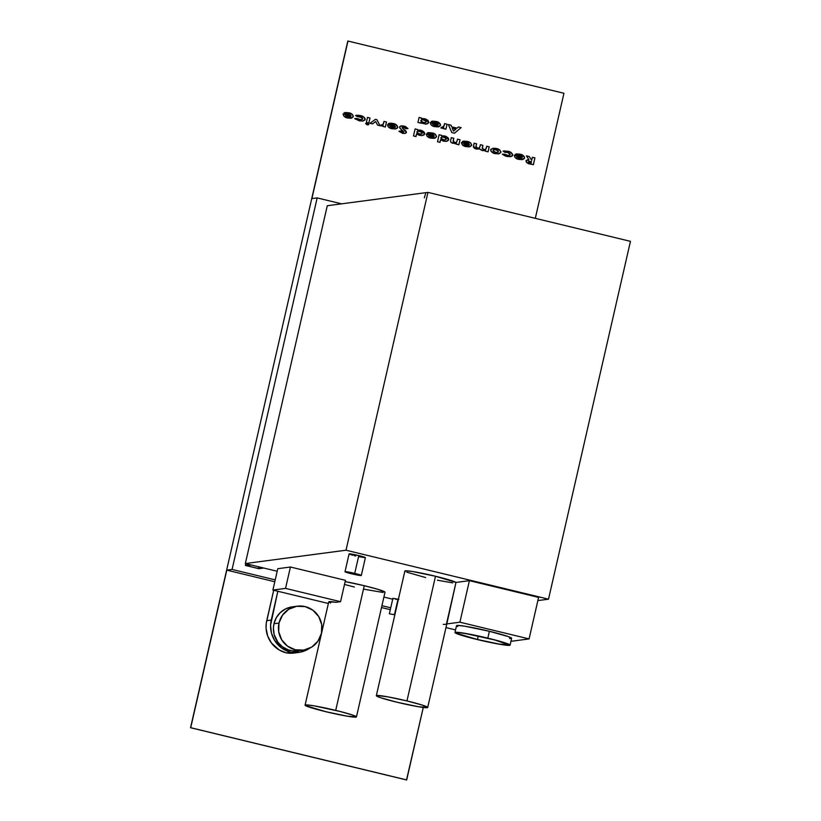 <?xml version="1.0" encoding="UTF-8"?>
<svg xmlns="http://www.w3.org/2000/svg" width="821" height="821" viewBox="0 0 821 821"><rect width="100%" height="100%" fill="white"/><g stroke="black" fill="none" stroke-linecap="round" stroke-linejoin="round"><path stroke-width="1.23" d="M347.971 41.05L563.945 93.276L535.302 218.335L563.945 93.276L347.971 41.05L311.888 198.61L347.971 41.05M432.472 121.149L435.961 121.436L431.302 121.457L436.556 122.75L438.291 124.412L430.348 122.493L430.84 124.566L433.314 126.167L438.937 126.711L440.415 125.634L440.354 124.022L435.961 121.436L431.302 121.457L433.252 122.442M461.125 127.614L458.436 126.968L457.092 128.127L451.724 126.834L451.016 125.172L448.338 124.525L451.837 132.602L454.485 133.238L461.125 127.614L454.434 133.228L461.125 127.614L458.436 126.968L457.092 128.127L451.724 126.834L451.016 125.172L448.338 124.525L451.837 132.602L454.485 133.238L461.125 127.614M420.578 122.503L425.719 124.145L428.028 123.468L428.757 122.042L427.926 120.4L426.048 119.168L421.471 118.604L421.594 118.06L419.09 117.454L417.94 122.462L426.253 124.094L428.716 122.411L424.631 118.706L421.471 118.604L421.594 118.06L419.09 117.454L417.94 122.462L420.455 123.068L420.578 122.503M365.632 123.612L367.49 123.15L365.714 123.602L367.12 124.823L368.906 124.392L368.413 123.561L365.858 123.345L366.884 124.761L368.906 124.392L367.038 124.833M356.919 118.47L354.744 118.532L355.185 118.963L359.865 120.913L363.251 120.944L365.037 119.876L365.14 118.624L363.99 117.187L359.075 115.33L355.534 115.494L357.33 116.623L361.753 117.382L362.677 118.398L362.287 119.445L360.203 119.763L356.919 118.47L354.744 118.532L359.034 120.738L362.749 121.026L365.201 119.476C364.514 117.198 362.861 115.894 360.245 115.566L355.534 115.494L357.33 116.623L360.029 116.715L362.697 118.86L361.322 119.763L356.919 118.47M390.478 124.535L393.772 124.833L395.506 126.496L387.563 124.576L388.22 126.834L391.309 128.517L395.26 128.979L397.118 128.322L397.816 126.937L395.455 124.33L391.422 123.212L388.518 123.54L390.478 124.535L392.972 124.587L395.506 126.496L387.502 124.802C387.994 127.091 389.523 128.394 392.099 128.733L395.27 128.979L397.775 127.337C397.22 125.131 395.681 123.858 393.177 123.519L388.518 123.54L390.478 124.535M416.596 133.946L421.727 135.609L424.036 134.931L424.765 133.505L423.934 131.863L422.056 130.631L417.479 130.067L417.602 129.523L415.098 128.918L413.486 135.947L415.99 136.553L416.514 133.956L415.919 136.532L416.514 133.956L419.521 135.362L422.251 135.557L424.724 133.874L420.639 130.17L417.479 130.067L417.602 129.523L415.098 128.918L413.486 135.947L415.99 136.553L416.596 133.946M440.61 139.755L445.752 141.417L447.876 140.853L448.779 139.303L448.204 137.938L446.07 136.44L441.493 135.876L441.626 135.332L439.112 134.726L437.511 141.756L440.015 142.361L440.528 139.765L439.943 142.341L440.528 139.765L443.545 141.171L446.275 141.366L448.738 139.683L444.654 135.968L441.493 135.876L441.626 135.332L439.112 134.726L437.511 141.756L440.015 142.361L440.61 139.755M461.453 142.69L462.356 144.886L466.051 146.61L470.105 146.672L471.726 145.225L470.761 143.1L466.841 141.335L462.469 141.428L467.724 142.71L469.458 144.383L461.453 142.69C461.946 144.968 463.475 146.282 466.051 146.61L469.222 146.867L471.726 145.225C471.172 143.008 469.633 141.735 467.128 141.407L462.469 141.428L464.429 142.413L466.923 142.464L469.458 144.383L461.453 142.69M493.052 148.252L496.418 148.488L493.093 148.252L490.64 149.833C491.235 152.018 492.774 153.301 495.248 153.671L499.466 153.65L500.954 151.906L499.342 149.72L494.837 148.221L491.03 149.124L490.876 151.064L493.708 153.178L498.337 153.896M516.512 153.896L520.001 154.194L515.352 154.204L520.596 155.497L522.32 157.057L514.387 155.241L514.88 157.314L517.353 158.915L522.977 159.459L524.465 158.381L524.393 156.77L519.714 154.122L515.352 154.204L517.302 155.19M504.812 152.306L507.594 152.398L510.252 154.543L508.887 155.446L502.308 154.215L505.418 156.082L510.816 156.616L512.335 155.887L512.756 154.512L510.221 152.059L504.258 150.92L503.099 151.167L504.894 152.296L508.045 152.511L510.241 154.081L509.851 155.118L508.24 155.477L504.484 154.143L502.308 154.215L506.588 156.421L510.313 156.708L512.756 155.159C512.078 152.87 510.426 151.567 507.799 151.238L503.099 151.167L504.884 152.285M476.036 146.302L476.611 143.788L474.107 143.182L473.409 147.267L475.164 148.734L479.803 149.001L481.701 150.356L485.714 150.643L485.57 151.238L488.074 151.844L489.224 146.836L486.72 146.23L485.806 149.35L483.713 149.679L482.307 148.58L482.922 145.317L480.408 144.712L479.485 147.862L477.381 148.149L475.975 146.969L476.611 143.788L474.107 143.182L473.44 146.097L476.283 149.083L479.803 149.001L482.461 150.582L485.714 150.643L485.57 151.238L488.074 151.844L489.224 146.836L488.002 151.834L489.224 146.836L486.72 146.23L486.217 148.437L484.903 149.761L483.713 149.679L482.368 147.718L482.922 145.317L480.408 144.712L479.905 146.949L478.612 148.232L477.381 148.149L476.036 146.302M450.544 140.955L450.811 142.156L452.217 143.152L456.497 143.654L456.373 144.178L458.877 144.783L460.027 139.775L457.523 139.17L456.63 142.259L454.536 142.628L453.171 141.551L453.808 138.277L451.293 137.671L450.544 140.955L451.098 142.454L458.877 144.783L460.027 139.775L458.806 144.773L460.027 139.775L457.523 139.17L456.722 142.146L454.536 142.628L453.305 140.453L453.808 138.277L451.293 137.671L450.544 140.955M426.294 134.182L427.197 136.378L430.892 138.113L434.945 138.174L436.567 136.717L435.602 134.593L431.969 132.899L427.31 132.92L432.564 134.213L434.288 135.876L426.294 134.182C426.776 136.471 428.316 137.774 430.892 138.113L434.063 138.359L436.567 136.717C436.002 134.511 434.473 133.238 431.969 132.899L427.31 132.92L429.27 133.915L431.764 133.967L434.288 135.876L426.294 134.182M407.975 128.548L405.205 126.413L400.771 125.972L399.683 126.742L399.735 127.973L403.942 131.863L402.485 131.976L400.966 130.878L398.965 131.278L403.019 133.392L405.287 133.351L406.426 132.53L405.964 131.155L402.116 127.512L404.055 127.378L405.738 128.692L407.975 128.548L404.065 126.065L401.397 125.839L399.57 127.039L400.607 128.948L403.942 131.863L402.742 132.048L400.966 130.878L398.965 131.278L402.485 133.279L404.753 133.454L406.457 132.407L402.095 127.573L403.758 127.286L405.738 128.692L407.975 128.548M381.211 124.874L380.267 125.746L383.335 125.87L383.191 126.485L385.357 127.009L386.506 122.001L383.992 121.395L382.997 124.833L381.211 124.874L380.267 125.746L383.335 125.87L383.191 126.485L385.357 127.009L386.506 122.001L385.285 126.988L386.506 122.001L383.992 121.395L383.489 123.673L381.837 125.141L381.211 124.874M370.004 118.019L367.5 117.403L366.351 122.411L368.855 123.017L370.004 118.019L368.783 123.006L370.004 118.019L367.5 117.403L366.351 122.411L368.855 123.017L370.004 118.019M376.89 119.681L375.464 119.332L370.025 123.304L372.498 123.899L375.71 121.559L377.568 125.131L380.041 125.726L376.89 119.681L379.949 125.705L376.89 119.681L375.464 119.332L370.025 123.304L372.498 123.899L375.71 121.559L377.568 125.131L380.041 125.726L376.89 119.681M343.096 114.068L343.999 116.264L347.694 117.998L351.747 118.06L353.369 116.603L352.404 114.478L348.771 112.785L344.112 112.805L349.366 114.088L351.101 115.761L343.096 114.068C343.578 116.356 345.118 117.66 347.694 117.998L350.865 118.245L353.369 116.603C352.804 114.396 351.275 113.124 348.771 112.785L344.112 112.805L346.072 113.801L348.566 113.852L351.101 115.761L343.096 114.068M443.915 128.097L443.781 128.712L445.936 129.225L447.086 124.228L444.582 123.622L443.576 127.05L441.79 127.091L440.846 127.963L443.915 128.097L443.781 128.712L445.936 129.225L447.086 124.228L445.865 129.215L447.086 124.228L444.582 123.622L444.069 125.89L440.846 127.963L443.022 128.404M528.929 159.736L526.251 160.321L526.435 162.322L533.363 164.744L534.933 157.889L532.418 157.283L531.649 160.249L529.247 156.524L526.415 155.836L528.929 159.736L525.943 160.895C526.661 162.886 528.242 163.954 530.684 164.097L533.363 164.744L534.933 157.889L533.291 164.723L534.933 157.889L532.418 157.283L531.649 160.249L529.247 156.524L526.415 155.836L528.929 159.736M317.163 197.912L311.888 198.61L317.163 197.912L232.076 569.446L275.22 579.872L232.076 569.446L226.791 570.143L232.076 569.446L317.163 197.912L341.639 203.834L317.163 197.912M406.518 779.95L423.277 707.456L406.682 779.929L190.544 727.724L347.806 41.071L190.544 727.724L226.791 570.143L190.708 727.704L406.682 779.929L190.544 727.724L406.518 779.95M390.293 609.675L381.498 607.55L390.293 609.675M274.789 581.75L226.791 570.143L274.789 581.75M381.929 605.672L390.724 607.807L381.929 605.672M517.312 155.2L519.796 155.251L522.248 157.17L514.326 155.477C514.818 157.755 516.347 159.058 518.934 159.397L522.105 159.643L524.598 158.001C524.044 155.795 522.505 154.522 520.001 154.194L519.919 154.204C522.433 154.533 523.962 155.805 524.516 158.022L522.064 159.654M516.409 153.917L520.699 154.41L523.736 156.052L524.465 158.207L522.402 159.592M516.583 156.821L519.139 158.371L520.976 158.494L519.026 158.34L520.976 158.494L519.098 158.33L516.666 156.811L522.023 158.104L520.976 158.494L522.023 158.104L516.666 156.811L519.026 158.34L516.583 156.821M509.112 155.395L506.752 155.282L508.804 155.456M504.094 150.941L507.727 151.249C510.344 151.577 511.996 152.88 512.684 155.169L510.282 156.708L512.622 155.374L511.586 152.973L508.137 151.351L504.032 150.941M504.894 152.285L505.479 152.193M498.378 153.886L500.923 152.306C500.369 150.13 498.87 148.858 496.418 148.488L496.346 148.498C498.788 148.868 500.287 150.14 500.841 152.316L498.716 153.835L500.748 152.593L500.04 150.366L496.921 148.652L493.144 148.242M498.275 153.907L498.829 153.814M494.447 149.504L498.142 150.715L498.09 152.244L495.863 152.603L493.565 151.587L493.318 150.048L494.447 149.504L493.062 150.448L495.453 152.521L493.144 150.438L494.488 149.504L496.12 149.617L498.409 151.711L496.828 152.665L493.216 151.269L493.308 149.976L494.601 149.494M484.821 150.797L485.714 150.643M478.489 148.252L475.964 147.298L476.529 143.798L474.097 143.213L476.611 143.788L475.954 146.312L477.299 148.16L478.53 148.242M480.408 144.742L482.922 145.317L482.286 147.729L483.641 149.689L484.862 149.761L482.266 148.755L482.84 145.327L480.408 144.742M486.709 146.261L489.142 146.856L486.709 146.261M461.505 142.485L469.458 144.383L461.505 142.485M463.639 141.109L467.046 141.417C469.561 141.746 471.09 143.018 471.644 145.235L469.15 146.877M463.537 141.13L467.826 141.623L470.772 143.182L471.593 145.43L469.53 146.805M463.711 144.034L466.266 145.584L468.103 145.707L466.154 145.553L463.793 144.024L469.15 145.327L466.225 145.543L463.711 144.034M463.803 144.065L469.15 145.327L466.349 145.574L463.814 144.075M451.293 137.702L453.808 138.277L453.223 140.463L454.454 142.638L455.624 142.71L453.161 141.828L453.726 138.287L451.293 137.702M457.513 139.201L459.945 139.796L457.513 139.201M441.421 135.886L441.544 135.342L439.112 134.757L441.626 135.332L441.421 135.886L444.654 135.968L448.738 139.683L446.275 141.366M446.408 141.345L448.543 140.052L448.122 137.949L445.3 136.183L441.811 135.814M442.252 136.891L445.947 138.113L446.162 139.293L444.951 140.022L442.478 139.652L440.949 138.256L442.252 136.891L440.877 137.836L443.289 139.909L440.959 137.825L442.314 136.881L443.945 137.004L446.234 139.098L444.879 140.022L441.164 138.831L441 137.538L442.386 136.871M426.345 133.987L434.288 135.876L426.345 133.987M428.47 132.612L431.887 132.91C434.391 133.248 435.93 134.521 436.485 136.727L434.063 138.359M428.367 132.622L432.472 133.064L435.612 134.685L436.474 136.779L434.371 138.308M428.552 135.537L430.984 137.056L432.944 137.21L430.984 137.056L428.634 135.527L433.991 136.82L431.066 137.045L428.552 135.537M428.644 135.557L433.991 136.82L431.066 137.045L428.644 135.568M417.396 130.077L417.52 129.533L415.087 128.948L417.602 129.523L417.396 130.077L420.639 130.17L424.724 133.874L422.251 135.557M422.384 135.537L424.436 134.408L424.231 132.294L421.46 130.436L417.797 130.016M418.238 131.083L421.932 132.304L421.717 133.946L419.192 134.11L420.865 134.223L418.464 133.844L416.996 132.653L417.119 131.627L418.238 131.083L416.863 132.027L419.264 134.1L416.945 132.017L418.3 131.073L419.921 131.196L422.21 133.289L420.865 134.223L417.15 133.023L416.976 131.729L418.371 131.062M400.884 130.888L402.659 132.058L403.86 131.873L402.403 131.986L400.884 130.888M403.942 131.863L402.742 132.048M401.346 125.849L404.065 126.065L407.904 128.558L405.512 126.578L401.51 125.829M402.095 127.573L403.758 127.286M404.856 133.443L406.2 132.797L406.272 131.74L402.013 127.583L406.457 132.407L404.712 133.464M402.013 127.583L402.783 127.204M403.409 132.119L402.659 132.058M387.553 124.607L395.506 126.496L387.553 124.607M389.688 123.232L393.095 123.53C395.599 123.868 397.138 125.141 397.692 127.347L395.27 128.979M389.575 123.242L393.485 123.632L396.82 125.305L397.682 127.399L395.578 128.928M389.759 126.157L392.192 127.676L394.152 127.83L392.192 127.676L389.842 126.147L395.199 127.44L392.274 127.666L389.759 126.157M389.852 126.177L395.199 127.44L392.274 127.666L389.852 126.188M382.401 126.188L383.335 125.87M383.992 121.426L386.424 122.011L383.992 121.426M361.548 119.722L354.754 118.542L361.291 119.774M356.53 115.258L360.162 115.576C362.779 115.905 364.432 117.208 365.119 119.486L362.718 121.036M362.543 121.056L365.058 119.692L364.216 117.465L360.778 115.73L356.468 115.268M357.248 116.633L357.925 116.51M367.49 117.434L369.922 118.029L367.49 117.434M367.12 124.823L368.906 124.392L367.49 123.15L365.714 123.602M367.49 123.15L368.906 124.392M368.28 124.854L368.629 123.817L366.669 123.078M375.628 121.57L372.447 123.889L375.628 121.57M375.433 119.353L376.818 119.692L375.433 119.353M421.389 118.614L421.522 118.07L419.09 117.485L421.594 118.06L421.389 118.614L424.631 118.706L428.716 122.411L426.191 124.104M426.376 124.074L428.429 122.945L428.223 120.831L425.452 118.973L421.789 118.552M422.23 119.62L425.925 120.841L425.801 122.432L423.184 122.647L424.775 122.77L422.261 122.298L420.927 120.985L422.23 119.62L420.855 120.564L423.267 122.637L420.937 120.554L422.292 119.609L423.913 119.733L426.202 121.826L424.857 122.76L421.142 121.559L421.029 120.184L422.363 119.609M343.147 113.873L351.101 115.761L343.147 113.873M345.272 112.498L348.689 112.795C351.193 113.134 352.732 114.406 353.287 116.613L350.824 118.245M345.169 112.508L349.274 112.949L352.496 114.642L353.194 116.9L351.172 118.193M345.354 115.422L347.786 116.941L349.746 117.095L347.786 116.941L349.746 117.095L347.868 116.931L345.436 115.412L350.793 116.705L349.746 117.095L350.793 116.705L345.436 115.412L347.786 116.941L345.354 115.422M448.348 124.556L451.016 125.172L451.653 126.845L457.092 128.127L451.653 126.845L450.934 125.182L448.348 124.556M458.416 126.998L461.043 127.624L458.416 126.998M452.268 128.292L453.5 131.093L452.268 128.292L453.5 131.093L452.35 128.281L455.901 129.133L453.582 131.083L455.901 129.133L452.268 128.292M444.572 123.643L447.004 124.238L444.572 123.643M433.262 122.452L435.756 122.503L438.209 124.423L430.286 122.729C430.768 125.008 432.308 126.311 434.884 126.65L438.055 126.896L440.559 125.254C439.994 123.047 438.465 121.775 435.961 121.436L435.879 121.457C438.383 121.785 439.923 123.058 440.477 125.264L438.014 126.906M432.359 121.169L436.269 121.549L439.604 123.222L440.384 125.562L438.363 126.845M432.544 124.074L434.976 125.592L436.936 125.746L434.976 125.592L432.626 124.063L437.983 125.356L435.058 125.582L432.544 124.074M527.544 159.767L528.847 159.746L527.544 159.767M526.435 155.867L529.247 156.524L531.741 160.269L529.176 156.534L526.435 155.867M532.418 157.314L534.851 157.899L532.418 157.314M528.95 161.09L528.365 161.532L531.054 162.917L528.447 161.521L531.454 161.501L531.054 162.917L528.611 162.086L529.083 161.08M528.447 161.521L531.454 161.501L531.136 162.907L528.816 162.178L528.909 161.101M437.983 125.356L435.058 125.582L432.626 124.063L437.983 125.356M487.561 638.163A26.929 1.806 12.9 0 1 508.763 644.844A26.929 1.806 12.9 0 1 477.463 639.508L478.253 636.039L477.463 639.508L456.774 633.34L456.373 632.704L458.231 632.591L465.794 633.596L494.817 640L508.763 644.813L499.219 644.075L477.463 639.508A26.929 1.806 12.9 0 1 456.26 632.827A26.929 1.806 12.9 0 1 487.561 638.163M457.738 626.546L456.527 625.715L457.687 625.407L464.542 626.156L489.378 631.287A28.263 1.899 -167.1 0 0 456.527 625.674L454.957 632.529A28.263 1.899 12.9 0 1 487.807 638.133L489.378 631.287L508.343 636.593L511.637 638.256L509.564 638.533M510.067 645.142L511.627 638.297A28.263 1.899 -167.1 0 0 489.378 631.287L487.807 638.133A28.263 1.899 12.9 0 1 510.067 645.142A28.263 1.899 12.9 0 1 477.217 639.538L500.051 644.331L510.067 645.111L495.432 640.062L464.973 633.34L456.117 632.262L454.957 632.56L456.168 633.402L477.217 639.538A28.263 1.899 12.9 0 1 454.957 632.529M297.294 606.185L292.276 606.852A22.198 21.798 82.4 0 0 273.968 623.714L278.986 623.057A22.198 21.798 -97.6 0 1 297.294 606.185A22.198 21.798 -97.6 0 1 321.442 633.319A22.198 21.798 -97.6 0 1 303.134 650.191A22.198 21.798 -97.6 0 1 278.986 623.057L273.968 623.714L273.414 628.024L274.142 634.5L277.909 642.279L282.506 646.825L288.202 649.832L292.358 650.837L298.752 650.755M398.821 599.402L392.9 598.335L389.349 613.81L394.47 614.683L398.011 599.207L392.89 598.335M358.849 556.72L365.386 557.644L358.808 555.581A8.364 0.564 -167.1 0 0 349.079 553.918L345.005 571.734A8.364 0.564 12.9 0 1 354.723 573.386L358.808 555.581L349.079 553.929M351.593 573.807A8.364 0.564 12.9 0 1 345.005 571.734L353.984 574.361L361.312 575.459A8.364 0.564 12.9 0 1 351.593 573.807M376.326 695.705A26.344 1.765 12.9 0 0 397.066 702.242L418.351 706.717L427.69 707.435A26.344 1.765 12.9 0 1 397.066 702.242L380.687 697.737L376.829 696.208L376.798 695.49L387.676 696.813L406.949 700.929A26.344 1.765 12.9 0 1 427.69 707.466L421.809 704.952L406.949 700.929L435.499 576.25A26.344 1.765 -167.1 0 1 455.983 582.448L446.727 624.329A26.344 1.765 -167.1 0 0 446.47 623.97L459.904 622.195L529.083 638.923L459.904 622.195L469.407 580.663L459.904 622.195L446.47 623.97L455.983 582.448L469.407 580.663L538.597 597.39L529.083 638.923L510.939 641.324L529.083 638.923L538.597 597.39L469.407 580.663L455.983 582.448L435.499 576.25A26.344 1.765 -167.1 0 0 404.876 571.026L376.326 695.705A26.344 1.765 12.9 0 1 406.949 700.929L435.499 576.25L412.347 571.478L405.358 570.811L405.389 571.529M328.769 601.793L336.107 602.286A26.344 1.765 -167.1 0 0 328.749 601.844L305.084 705.157A26.344 1.765 12.9 0 1 335.707 710.381L364.257 585.701A26.344 1.765 -167.1 0 0 345.159 581.617L364.257 585.701L335.707 710.381A26.344 1.765 12.9 0 1 356.447 716.918A26.344 1.765 12.9 0 1 325.824 711.694A26.344 1.765 12.9 0 1 305.084 705.157M392.695 599.197L383.9 597.072L392.695 599.197M277.19 571.272L263.808 568.029L258.851 568.686L245.376 565.433L250.323 564.776L245.335 563.565L346.01 550.214L548.51 599.176L537.868 600.582L548.51 599.176L630.456 241.343L427.957 192.381L425.832 192.668L427.957 192.381L346.01 550.214L245.335 563.565L327.281 205.732L425.504 192.709L327.281 205.732L245.335 563.565L250.323 564.776L245.376 565.433L245.777 563.668L245.376 565.433L258.851 568.686L263.808 568.029L277.19 571.272M344.502 584.46L354.385 587.015M364.401 589.293L383.079 592.464M385.008 592.208L377.434 589.201L364.257 585.701A26.344 1.765 -167.1 0 1 384.998 592.239L356.447 716.918M345.446 580.324L290.429 567.013L277.785 568.696L290.429 567.013L285.534 588.39L272.89 590.063L277.785 568.696L272.89 590.063L327.907 603.373L272.89 590.063L285.534 588.39L290.429 567.013L345.446 580.324L340.551 601.69L345.446 580.324M392.982 598.417L393.628 598.673M395.558 599.227L396.358 599.422M349.243 554.083L352.722 555.242M354.138 555.612L355.667 555.991M406.857 572.206L425.627 577.563M437.408 580.211L452.73 582.879M246.382 565.607L258.174 568.46L262.956 567.824L251.164 564.971L246.382 565.607L251.164 564.971L262.956 567.824L258.174 568.46L246.382 565.607M425.812 192.781L424.334 197.851L425.812 192.781M548.51 599.176L346.01 550.214L427.957 192.381L630.456 241.343L548.51 599.176M258.564 566.767L258.174 568.46L258.564 566.767M445.977 627.593L455.552 629.912L445.977 627.593M427.69 707.466L446.727 624.319L443.227 624.401M325.824 711.694L347.119 716.158L356.447 716.887L352.076 714.886L340.53 711.581L314.412 705.906L307.013 704.931L305.196 705.034L305.586 705.66L325.824 711.694M361.312 575.47L365.386 557.654A8.364 0.564 -167.1 0 0 358.808 555.581L354.723 573.386A8.364 0.564 12.9 0 1 361.312 575.47L352.332 572.832L345.005 571.744M398.401 599.299L394.86 614.785L389.37 613.79M336.107 602.286L340.551 601.69L285.534 588.39L340.551 601.69L336.107 602.286M330.668 603.004L328.872 602.08M298.618 652.428L294.103 653.034A26.765 26.282 82.4 0 1 286.375 652.89L290.891 652.295A26.765 26.282 -97.6 0 1 271.248 620.071L266.733 620.666A26.765 26.282 82.4 0 0 286.375 652.89L290.891 652.295A26.765 26.282 -97.6 0 0 309.753 648.18L300.486 652.11L290.891 652.295L281.541 647.943L274.532 640.288L271.453 633.073L270.571 625.263L277.837 591.264L271.248 620.071L266.733 620.666L273.691 590.258L266.271 623.242L266.096 628.486L267.728 636.172L271.484 643.048L279.202 649.975L286.375 652.89L295.971 652.716M320.59 637.455L319.482 638.656L320.59 637.455M291.64 606.945L285.554 608.915L280.289 612.589L276.318 617.669L273.968 623.714A22.198 21.798 82.4 0 0 298.115 650.848L303.134 650.191M278.986 623.057L278.709 631.708L281.706 639.816L287.524 646.168L295.273 649.77L303.77 650.088L311.734 647.081L317.943 641.191L321.442 633.319L321.719 624.668L318.722 616.55L312.904 610.208L305.155 606.606L296.658 606.278L288.694 609.295L282.496 615.186L278.986 623.057"/></g></svg>
